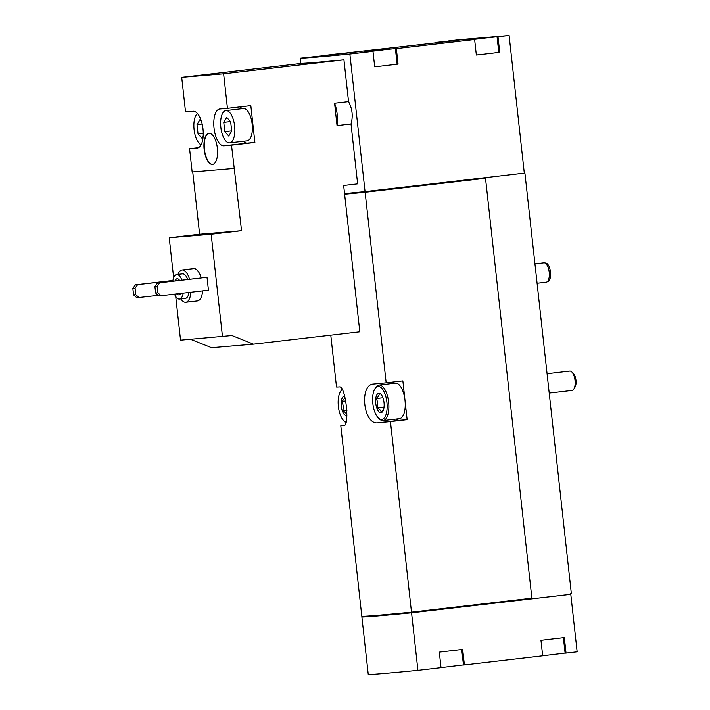 <?xml version="1.0" encoding="UTF-8"?>
<svg xmlns="http://www.w3.org/2000/svg" width="710" height="710" viewBox="0 0 710 710"><rect width="100%" height="100%" fill="white"/><g stroke="black" fill="none" stroke-linecap="round" stroke-linejoin="round"><path stroke-width="1.06" d="M178.015 274.388A16.25 6.922 83.4 0 1 182.026 269.995L193.715 268.637A16.25 6.922 83.4 0 1 201.232 277.894M202.607 290.896A16.25 6.922 83.4 0 1 197.469 300.916A16.25 6.922 83.4 0 1 197.371 300.925M222.478 336.629L211.172 234.238L241.551 230.706L231.513 145.177L254.89 142.462L250.825 105.639L227.448 108.355L223.632 73.787L343.933 59.809L348.548 101.592L334.579 103.216L337.046 125.599L351.024 123.975L357.627 183.846L343.658 185.47L359.81 331.792L253.488 344.155L231.913 335.537L180.544 340.161L175.725 296.487M173.648 277.716L169.237 237.77L211.172 234.238M161.117 295.715L158.916 295.901L155.632 293.008L154.922 286.547L157.487 282.979L207.018 277.299L208.447 290.212L161.117 295.715L157.842 292.822L157.132 286.361L159.697 282.793L207.018 277.299M198.516 147.671L189.588 148.709L197.38 148.044M197.167 148.071A18.522 7.89 83.4 0 0 197.273 148.053A18.522 7.89 83.4 0 0 202.989 128.865A18.522 7.89 83.4 0 0 193.102 111.239L185.523 111.878L181.707 77.319L302.007 63.341A175.503 2.148 173.7 0 0 343.933 59.809M253.488 344.155L211.553 347.687L190.599 339.318M169.237 237.77L199.616 234.238L192.738 171.918M234.087 168.43L192.153 171.962L189.588 148.709M212.476 164.383A15.602 6.638 83.4 0 1 204.152 149.544A15.602 6.638 83.4 0 1 208.962 133.382A15.602 6.638 83.4 0 1 217.366 148.115A15.602 6.638 83.4 0 1 212.565 164.374A15.602 6.638 83.4 0 1 212.476 164.383M227.448 108.355L219.869 108.994A18.522 7.89 83.4 0 0 219.763 109.003A18.522 7.89 83.4 0 0 214.047 128.19A18.522 7.89 83.4 0 0 223.934 145.816L231.513 145.177M181.707 77.319L223.632 73.787M337.046 125.599A21.122 8.99 -96.6 0 0 334.579 103.216M324.213 55.611L300.215 58.184L300.8 63.474M344.554 193.564A175.503 2.148 -6.3 0 0 365.064 191.611L524.299 173.107L509.105 35.5L459.45 39.68L448.347 40.967L457.426 40.39L324.195 55.424M300.215 58.184A175.503 2.148 -6.3 0 0 349.87 54.004L365.064 191.611M351.024 123.975C353.198 116.245 352.373 108.781 348.548 101.592M542.671 655.783L565.098 653.093L563.394 637.704M441.017 667.595L463.444 664.906L461.74 649.526M436.109 42.378L461.464 39.778L436.109 42.378M448.986 41.224L435.345 42.698L448.986 41.224M471.697 39.378L497.053 36.778L471.697 39.378M484.575 38.225L470.934 39.698L484.575 38.225M334.454 54.191L359.81 51.59L334.454 54.191M347.332 53.037L333.691 54.51L347.332 53.037M370.043 51.191L395.399 48.591L370.043 51.191M382.921 50.046L369.28 51.519L382.921 50.046M349.87 54.004L372.981 51.324L374.694 66.829L398.061 64.113L396.349 48.608L474.635 39.503L465.565 40.088L509.105 35.5M474.635 39.503L476.348 55.007L494.045 52.957L499.716 52.291L498.003 36.787M398.061 64.113L397.201 64.184L395.488 48.679L397.014 48.413L363.911 51.901L372.981 51.324M395.488 48.679L396.349 48.608M361.967 616.36L361.905 617.008A175.503 2.148 -6.3 0 0 411.569 612.819L417.915 670.32L441.025 667.631L439.312 652.126L457.009 650.067L462.68 649.41L464.393 664.915L542.68 655.818L540.967 640.313L558.663 638.254L564.335 637.598L566.047 653.102L577.15 651.816L570.796 594.314L411.569 612.819M361.905 617.008L368.259 674.5A175.503 2.148 -6.3 0 0 417.915 670.32M523.749 173.169L523.82 173.799L524.983 173.657L571.346 593.578L570.174 593.72L570.796 594.314M344.341 425.37L340.8 425.778L361.834 616.36A175.503 2.148 -6.3 0 0 411.498 612.18L531.879 598.184L485.516 178.263L364.23 192.348L364.159 191.7M364.23 192.348A175.503 2.148 -6.3 0 1 344.625 194.212A175.503 2.148 -6.3 0 0 365.135 192.259L386.178 382.832A175.503 2.148 173.7 0 1 373.851 384.021C358.825 384.012 363.378 425.538 378.128 422.787A175.503 2.148 -6.3 0 0 390.456 421.598L411.498 612.18M330.789 335.164L336.513 387.021A175.503 2.148 173.7 0 0 339.371 386.932C345.619 385.166 350.19 426.683 343.649 425.689L343.702 425.689M340.8 425.778A175.503 2.148 -6.3 0 0 343.649 425.689L343.755 425.68M365.135 192.259L485.516 178.263M390.456 421.598L407.141 419.654L402.863 380.897L386.178 382.832M362.038 616.999A175.503 2.148 -6.3 0 0 410.664 612.908L410.593 612.269M410.664 612.908L570.245 594.359M524.983 173.657L523.811 173.764M393.89 381.936A19.498 8.298 -96.6 0 0 392.053 383.542M396.18 419.051A19.498 8.298 -96.6 0 0 399.552 420.293L407.141 419.654M374.898 388.805A16.578 7.056 83.4 0 1 386.249 398.274A16.578 7.056 83.4 0 1 381.705 419.424A16.578 7.056 83.4 0 1 378.279 417.862A16.578 7.056 83.4 0 1 372.874 403.768A16.578 7.056 83.4 0 1 374.898 388.805L375.679 387.562A17.874 7.606 83.4 0 1 378.989 385.06L395.346 383.16A17.874 7.606 83.4 0 1 405.002 400.28A17.874 7.606 83.4 0 1 399.473 418.669A17.874 7.606 83.4 0 1 399.375 418.678M461.82 649.517L463.523 664.986L464.393 664.915M563.474 637.695L565.178 653.173L566.047 653.102M499.716 52.291L498.855 52.371L497.142 36.867M494.045 52.957L498.766 52.283L497.053 36.778M476.348 54.972L482.019 54.35M392.39 64.77L397.112 64.095L395.399 48.591M374.694 66.784L380.365 66.163M546.638 639.657L558.663 638.254M444.984 651.469L457.009 650.067M199.616 234.238L241.551 230.706M243.379 141.263A18.522 7.89 -96.6 0 0 247.302 143.101L254.89 142.462M241.888 106.677A18.522 7.89 -96.6 0 0 239.634 108.985M229.614 142.861L247.142 140.828A16.25 6.922 -96.6 0 0 252.148 123.993A16.25 6.922 -96.6 0 0 243.486 108.532A16.25 6.922 -96.6 0 0 243.388 108.541L225.869 110.582A16.25 6.922 -96.6 0 0 220.845 127.303A16.25 6.922 -96.6 0 0 229.614 142.861A16.25 6.922 -96.6 0 0 234.628 126.034A16.25 6.922 -96.6 0 0 225.957 110.574A16.25 6.922 -96.6 0 0 225.869 110.582M158.277 295.342L136.844 297.756L133.569 294.872L132.85 288.411L135.06 288.224L137.625 284.657L172.921 280.548M132.85 288.411L135.415 284.843L137.625 284.657M135.415 284.843L172.938 280.477M139.053 297.57L135.77 294.685L135.06 288.224M133.569 294.872L135.77 294.685M157.487 282.979L159.697 282.793M154.922 286.547L157.132 286.361M155.632 293.008L157.842 292.822M183.198 293.15A12.354 5.254 83.4 0 1 179.488 299.079A12.354 5.254 83.4 0 1 179.417 299.087A12.354 5.254 83.4 0 1 174.527 294.162M172.832 281.195A12.354 5.254 83.4 0 1 176.639 274.548A12.354 5.254 83.4 0 1 181.875 280.148M180.686 293.443A8.121 3.461 83.4 0 1 179 294.89A8.121 3.461 83.4 0 1 178.955 294.89A8.121 3.461 83.4 0 1 177.038 293.869M175.121 280.929A8.121 3.461 83.4 0 1 177.127 278.746A8.121 3.461 83.4 0 1 179.577 280.414M176.639 274.548L182.479 273.865A12.354 5.254 83.4 0 1 187.715 279.465M189.037 292.476A12.354 5.254 83.4 0 1 185.337 298.404A12.354 5.254 83.4 0 1 185.266 298.413M190.928 292.254A16.25 6.922 83.4 0 1 185.78 302.274A16.25 6.922 83.4 0 1 185.692 302.283A16.25 6.922 83.4 0 1 180.864 298.919M182.026 269.995A16.25 6.922 83.4 0 1 189.552 279.252M197.451 113.538A16.25 6.922 -96.6 0 0 194.087 129.557A16.25 6.922 -96.6 0 0 201.09 144.804M201.4 121.25L199.954 119.653L197.016 124.605L198.046 133.933L202.013 138.299L203.158 136.355M231.7 131.093L230.67 121.774L226.712 117.398L223.774 122.351L224.804 131.678L228.771 136.045L231.7 131.093M209.113 133.374A15.602 6.638 -96.6 0 0 204.436 149.402A15.602 6.638 -96.6 0 0 212.716 164.356M230.493 121.57L223.774 122.351M231.682 130.88L224.804 131.678M202.155 124.01L197.016 124.605M203.255 133.32L198.046 133.933M534.949 263.88L543.949 262.833A9.754 4.153 83.4 0 1 544.472 262.851A9.754 4.153 83.4 0 1 549.194 272.045A9.754 4.153 83.4 0 1 546.709 282.065A9.754 4.153 83.4 0 1 546.194 282.207A9.754 4.153 83.4 0 1 546.141 282.207M544.472 262.851L545.963 263.117A9.319 3.967 83.4 0 1 550.472 271.894A9.319 3.967 83.4 0 1 548.093 281.471L546.709 282.065M346.906 415.457A9.754 4.153 83.4 0 1 346.471 415.545A9.754 4.153 83.4 0 1 341.217 405.774A9.754 4.153 83.4 0 1 344.705 396.171M346.711 415.146C346.622 413.548 345.3 412.084 342.744 410.779C343.64 407.54 343.294 404.434 341.714 401.452C343.933 399.659 344.909 398.008 344.652 396.499M345.921 422.166A16.578 7.056 83.4 0 1 343.791 420.764A16.578 7.056 83.4 0 1 338.395 406.67A16.578 7.056 83.4 0 1 340.418 391.716A16.578 7.056 83.4 0 1 342.22 389.825M345.788 422.61A17.874 7.606 83.4 0 1 344.838 421.802L343.791 420.764M340.418 391.716L341.19 390.464A17.874 7.606 83.4 0 1 341.98 389.408M547.073 373.708L569.757 371.073A9.754 4.153 83.4 0 1 571.834 371.987L573.432 373.567A7.757 3.301 83.4 0 1 575.961 380.161A7.757 3.301 83.4 0 1 575.011 387.163L573.822 389.071A9.754 4.153 83.4 0 1 572.011 390.438A9.754 4.153 83.4 0 1 571.958 390.447M571.834 371.987A9.754 4.153 83.4 0 1 575.011 380.276A9.754 4.153 83.4 0 1 573.822 389.071M380.959 412.643A9.754 4.153 83.4 0 1 375.617 400.511A9.754 4.153 83.4 0 1 381.27 394.662A9.754 4.153 83.4 0 1 383.134 410.699A9.754 4.153 83.4 0 1 380.959 412.643M383.462 409.892L381.19 412.244C381.11 410.637 379.788 409.182 377.232 407.877C378.128 404.638 377.782 401.532 376.202 398.55C378.421 396.748 379.397 395.097 379.131 393.597M378.989 385.06A17.874 7.606 83.4 0 1 388.61 401.94A17.874 7.606 83.4 0 1 383.116 420.577A17.874 7.606 83.4 0 1 383.018 420.586A17.874 7.606 83.4 0 1 379.317 418.9L378.279 417.862M345.868 400.972L341.714 401.452M346.959 410.291L342.744 410.779M382.921 397.769L376.202 398.55M384.057 407.078L377.232 407.877M378.128 422.787L399.552 420.293M223.934 145.816L247.302 143.101M179.488 299.079L185.337 298.404M185.78 302.274L197.469 300.916M537.088 283.263L546.194 282.207M549.212 393.091L572.011 390.438M383.116 420.577L399.473 418.669"/></g></svg>
